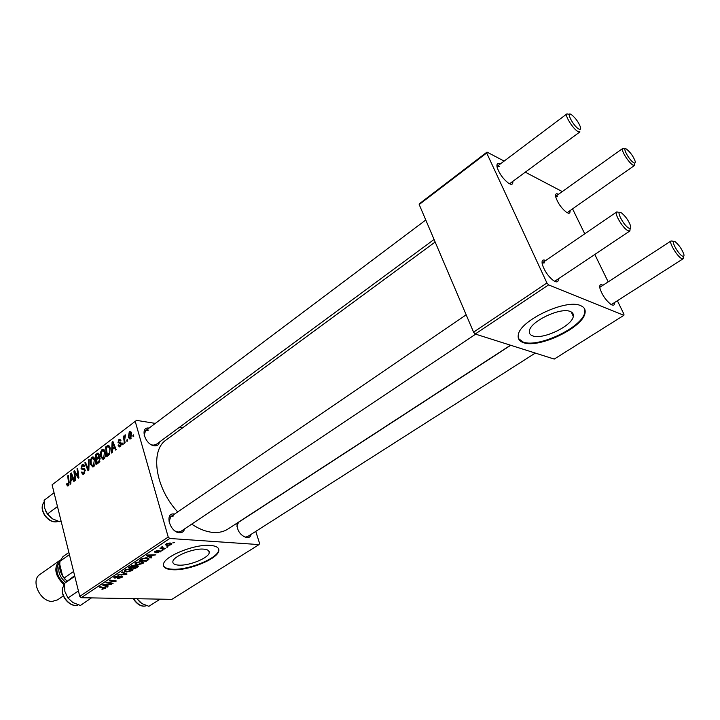 <?xml version="1.0" encoding="UTF-8"?>
<svg xmlns="http://www.w3.org/2000/svg" width="720" height="720" viewBox="0 0 720 720"><rect width="100%" height="100%" fill="white"/><g stroke="black" fill="none" stroke-linecap="round" stroke-linejoin="round"><path stroke-width="1.08" d="M570.312 311.517C560.691 306.936 530.181 321.48 529.398 330.903C528.984 333.306 530.091 334.962 532.71 335.88C542.691 340.011 572.22 325.935 573.309 316.386C573.723 314.109 572.724 312.489 570.312 311.517M580.617 305.622C566.136 298.485 519.354 320.778 518.274 335.034C517.644 338.733 519.363 341.271 523.44 342.648C538.731 348.741 583.254 327.537 585.045 312.966C585.666 309.555 584.19 307.107 580.617 305.622M518.472 338.553L523.179 342.054C538.479 348.165 582.975 326.952 584.766 312.381L584.514 308.736M178.848 565.146C174.591 564.885 172.602 563.688 172.863 561.555C173.214 556.317 193.284 548.172 203.571 549.126C207.648 549.45 209.538 550.638 209.241 552.699C208.764 557.955 189.27 565.911 178.848 565.146M210.276 545.409C194.724 543.888 163.971 556.344 163.485 564.291C163.089 567.558 166.167 569.376 172.701 569.745C188.595 570.825 218.007 558.81 218.79 550.827C219.249 547.713 216.405 545.913 210.276 545.409M163.467 565.587C164.421 567.756 167.445 568.971 172.548 569.223C188.451 570.312 217.854 558.306 218.637 550.305L218.637 548.946M159.498 441.999C158.931 444.798 157.212 446.058 154.332 445.779C144.945 444.843 139.509 426.384 149.049 428.103M148.662 430.074L145.557 430.731L144.144 435.249M151.227 444.663L153.036 445.194L156.051 444.537M251.118 534.348C250.542 536.688 249.12 537.822 246.852 537.741C240.201 535.446 236.907 530.586 236.979 523.17M238.563 522.297L236.871 526.239M243.387 536.463L245.493 537.075L247.653 536.562M184.572 528.912C183.879 531.576 182.196 532.863 179.541 532.773C169.947 532.503 164.268 512.595 174.087 513.972L174.573 514.035M173.511 515.961L170.766 516.636L169.029 521.865M175.257 531.126L178.173 532.08L180.828 531.423M510.507 345.204L228.132 528.921C224.01 531.666 219.069 532.836 213.291 532.44C206.388 531.882 199.188 529.119 191.691 524.151M614.484 302.571C614.691 304.848 613.872 305.649 612.009 304.965L610.578 304.155C605.502 299.916 601.956 294.633 599.94 288.306C599.346 285.255 600.138 284.148 602.316 284.967L602.937 285.282M569.979 210.663C570.285 213.039 569.403 213.75 567.333 212.805L566.604 212.391C561.51 208.368 557.892 203.247 555.741 197.028C555.129 194.076 555.993 193.14 558.324 194.22L558.468 194.301M557.613 196.497L555.669 196.29L622.683 148.491L624.465 148.878M512.793 181.404C513.099 184.122 512.01 184.914 509.517 183.789L508.572 183.24C503.343 179.217 499.572 174.051 497.241 167.733C496.359 164.052 497.34 162.819 500.193 164.052M499.59 166.563L496.971 166.518M558.261 278.901C558.45 281.511 557.415 282.411 555.174 281.583L553.302 280.512C548.181 276.3 544.545 271.026 542.385 264.681C541.494 260.757 542.439 259.299 545.247 260.316L545.67 260.514M544.464 262.845L542.07 263.07M123.183 444.267L122.526 444.762L122.31 443.394L122.985 442.89L123.183 444.267M127.629 440.91L126.972 441.405L126.756 440.037L127.431 439.524L127.629 440.91M103.86 458.973L102.978 459.342L100.728 456.786L100.53 452.286L101.997 449.577L102.897 449.208L105.174 451.854C105.93 454.626 105.489 457.002 103.86 458.973M112.293 452.475L111.591 453.006L112.086 442.035L112.878 441.432L116.145 449.568L115.497 450.063L114.624 447.822L112.41 449.496L112.293 452.475M99.072 462.447L96.624 464.292L95.328 454.797L97.767 453.105L99.135 454.437L98.865 457.209L100.107 458.397L99.072 462.447M88.839 470.16L88.038 470.763L84.843 462.78L85.473 462.294L88.218 469.143L88.506 459.981L89.19 459.468L88.839 470.16M66.654 484.758L67.095 483.363L68.121 484.722L68.508 482.49L67.662 475.857L68.274 475.389L69.165 482.256L68.337 485.757L67.743 486.027L66.654 484.758L68.94 485.001M75.69 480.078L75.069 480.555L73.854 471.141L74.502 470.646L78.093 476.703L77.022 468.729L77.643 468.252L78.885 477.675L78.228 478.17L74.628 472.131L75.69 480.078M81.216 597.708L171.882 599.355L259.029 544.59L169.704 538.479L81.216 597.708L79.776 596.367L168.219 537.039L135.216 421.353L52.083 484.821L135.216 421.353M79.776 596.367L52.083 484.821M70.821 483.759L70.155 484.254L70.686 473.553L71.433 472.986L74.457 481.014L73.836 481.482L73.035 479.268L70.938 480.852L70.821 483.759M83.988 473.958L82.98 474.408L81.369 472.419L81.963 471.843L82.458 473.004L83.763 472.914L84.6 470.538L84.24 469.899L82.233 469.647L81.036 468.288L82.107 464.724L82.989 464.337L84.555 466.092L83.961 466.659L82.944 465.498L82.35 465.75L81.639 467.766L85.203 469.98L83.988 473.958M93.681 466.65L92.826 467.001L90.603 464.454L90.414 459.972L91.854 457.299L92.736 456.93L94.986 459.576C95.724 462.339 95.292 464.697 93.681 466.65M118.188 445.545L118.773 444.816L120.159 445.716L120.744 444.078L118.026 442.467L118.89 439.614L119.727 439.245L120.924 440.424L120.294 441.036L119.079 440.433L118.638 441.837L121.383 443.511L120.348 446.535L119.493 446.913L118.188 445.545L119.178 445.68M108.675 455.202L106.839 456.588L105.507 447.039L108.162 445.32L110.178 447.813L109.611 454.239L108.675 455.202M130.653 438.768L129.915 439.074L128.349 437.391L129.294 431.712L130.005 431.415L131.598 433.224L130.653 438.768M125.082 442.827L124.416 443.331L123.408 436.32L124.074 435.816L124.272 437.265L125.451 434.907L124.704 440.001L125.082 442.827M133.776 436.275L133.11 436.77L132.894 435.402L133.578 434.889L133.776 436.275M182.655 427.806L179.442 427.293M155.313 423.396L135.936 420.264M259.029 544.59L259.569 543.384L255.762 531.387M163.314 549.9L161.685 550.197L163.314 549.9M168.03 546.768L166.392 547.065L168.03 546.768M142.956 563.499L137.43 564.84L134.928 564.084L135.711 562.743L141.372 561.393L143.793 562.536L142.956 563.499L142.407 561.51M151.812 557.55L151.065 558.036L146.502 555.597L147.348 555.03L155.88 554.841L152.892 555.336L150.552 556.902L151.812 557.55M137.826 566.838L135.243 568.557L128.691 567.504L131.373 565.803L134.001 565.281L134.973 565.965L137.322 565.488L138.483 566.118L137.826 566.838L137.466 565.497M127.026 574.02L126.18 574.578L117.549 574.947L125.613 574.191L121.446 572.346L122.166 571.86L127.026 574.02M102.492 589.23L101.853 589.167L102.402 588.735L104.85 588.096L99.306 587.133L99.963 586.701L105.939 587.898L102.492 589.23L102.375 588.762M113.139 583.245L112.473 583.686L105.885 582.741L114.876 581.292L109.242 580.5L109.908 580.05L116.505 581.013L107.523 582.471L113.139 583.245M107.991 586.665L107.298 587.133L102.519 584.991L103.311 584.46L111.834 584.118L108.891 584.622L106.677 586.098L107.991 586.665M121.959 577.449L117.423 578.664L121.113 577.386L121.689 576.81L121.122 576.486L114.849 578.115L113.832 577.629L118.656 575.703L114.957 577.413L121.716 576.045L122.76 576.612L121.959 577.449L121.59 576.045M132.201 570.645L126.702 571.977L124.191 571.257L124.938 569.943L130.572 568.593L133.02 569.709L132.201 570.645L131.679 568.71M156.87 552.906L160.155 551.421L155.187 552.375L154.458 551.952L155.061 551.322L158.328 550.359L155.727 551.376L155.763 551.907L159.075 550.908L161.118 551.169L156.843 552.843M147.978 560.088L146.043 561.384L139.509 560.268L142.092 558.621L146.574 557.802L149.085 558.954L147.978 560.088L147.798 559.44M171.288 544.671L167.418 545.643L165.411 544.725L166.122 543.942L170.082 542.997L171.954 543.897L171.288 544.671L170.829 543.087M165.33 548.559L164.628 549.027L159.921 548.145L161.604 547.866L161.235 547.344L162.171 546.723L162.756 546.966L162.009 547.452L165.33 548.559M174.528 542.448L172.89 542.745L174.528 542.448M475.209 334.017L554.247 359.082L623.871 315.333L548.577 284.904L475.209 334.017L473.571 332.172L546.921 282.969L486.693 152.991L419.184 204.534L419.589 203.589L486.999 152.091L486.693 152.991M473.571 332.172L419.184 204.534M562.266 191.592L525.294 172.188M504.135 161.082L486.999 152.091M623.871 315.333L623.952 314.208L617.373 300.726M608.175 281.871L594.801 254.457M584.739 233.82L572.562 208.854M546.921 282.969L548.577 284.904M567.081 212.679L634.572 165.411M177.687 511.911C155.277 487.989 149.904 450.819 165.996 440.064L166.446 439.731M168.219 537.039L169.704 538.479M112.329 583.128L112.473 583.686M114.732 580.752L114.876 581.292M112.95 580.491L113.103 581.067M115.659 580.887L115.812 581.463M107.073 586.269L107.298 587.133M106.542 585.567L106.677 586.098M104.724 585.198L106.137 585.837L107.901 584.658L103.662 584.811L104.724 585.198M105.183 587.421L105.444 588.429M114.525 576.9L114.849 578.115M115.326 576.432L115.452 576.909M125.892 573.516L126.18 574.578M125.379 573.291L125.613 574.191M126.567 571.473L126.702 571.977M125.307 570.933L127.404 571.536L131.913 569.925L129.825 569.043L125.811 569.988L125.307 570.933M125.685 569.52L125.811 569.988M129.699 568.593L129.825 569.043M135.081 567.972L135.243 568.557M134.838 565.434L134.973 565.965M130.14 567.171L132.183 567.504L134.055 566.028L133.362 565.731L130.14 567.171L129.996 566.631M131.157 565.902L131.292 566.406M133.857 565.281L134.046 565.983M132.948 567.63L135.162 567.981L137.34 566.298L136.629 565.938L132.948 567.63L132.804 567.09M134.001 565.281L134.379 566.676M154.926 551.421L155.187 552.375M160.056 550.737L160.389 551.916M150.786 557.019L151.065 558.036M150.399 556.362L150.552 556.902M148.68 555.876L150.039 556.605L151.911 555.354L147.672 555.426L148.68 555.876M145.872 560.772L146.043 561.384M148.527 558.216L148.851 559.377M140.967 559.935L145.971 560.79L147.951 559.161L145.845 558.261L142.956 558.702L140.967 559.935L140.823 559.395M145.719 557.793L145.845 558.261M137.286 564.309L137.43 564.84M136.053 563.76L138.141 564.39L142.677 562.752L140.616 561.843L136.584 562.797L136.053 563.76M135.765 562.698L135.999 563.553M136.449 562.32L136.584 562.797M140.49 561.393L140.616 561.843M167.256 545.067L167.418 545.643M166.779 544.005L166.383 544.473L168.039 545.175L170.964 544.194L169.371 543.465L166.671 543.627M169.236 542.988L169.371 543.465M167.148 546.597L167.328 547.236M164.448 548.379L164.628 549.027M161.388 547.11L161.604 547.866M162.45 549.738L162.621 550.359M173.637 542.268L173.826 542.916M74.88 471.258L73.854 471.141M78.768 476.775L78.093 476.703M78.444 474.336L77.724 474.255M77.715 468.81L77.022 468.729M76.743 474.237L75.708 474.12M75.483 472.23L74.628 472.131M71.685 473.67L70.686 473.553M73.836 479.358L73.035 479.268M71.181 476.406L71.019 479.583L72.693 478.323L71.217 474.282L71.181 476.406M72.414 479.736L71.019 479.583M71.946 474.363L71.217 474.282M73.476 478.404L72.693 478.323M67.194 484.002L66.51 483.93M69.021 484.812L68.121 484.722M68.346 475.938L67.662 475.857M82.152 472.509L81.369 472.419M84.807 473.031L83.763 472.914M85.32 470.619L84.6 470.538M85.212 470.016L84.24 469.899M85.203 469.998L84.213 469.881M84.501 468.702L81.036 468.288M84.087 464.958L82.107 464.724M85.707 462.879L84.843 462.78M88.875 469.224L88.218 469.143M89.163 460.062L88.506 459.981M91.413 464.553L90.603 464.454M91.134 460.062L90.414 459.972M94.059 457.578L91.854 457.299M91.08 460.269L91.242 464.022L92.853 465.84L93.456 465.597L94.329 459.963L92.709 458.082L91.08 460.269M95.103 460.062L94.329 459.963M94.473 465.714L93.456 465.597M96.696 454.968L95.328 454.797M98.361 453.186L97.767 453.105M99.351 457.272L98.865 457.209M96.12 455.418L96.525 458.37L98.487 456.444L98.514 454.959L97.866 454.221L96.12 455.418M97.911 458.55L96.525 458.37M99.261 455.058L98.514 454.959M99.153 456.534L98.487 456.444M96.669 459.486L97.11 462.699L98.919 461.277L99.459 458.847L98.802 458.082L96.669 459.486M98.514 462.87L97.11 462.699M100.215 458.946L99.459 458.847M99.873 461.394L98.919 461.277M119.079 445.554L118.152 445.428M121.014 445.833L120.159 445.716M121.473 444.177L120.744 444.078M121.095 442.908L118.026 442.467M120.699 439.875L118.89 439.614M113.184 442.188L112.086 442.035M115.488 447.939L114.624 447.822M112.626 444.942L112.482 448.2L114.246 446.859L112.653 442.755L112.626 444.942M113.868 448.389L112.482 448.2M113.454 442.872L112.653 442.755M115.11 446.976L114.246 446.859M106.884 447.228L105.507 447.039M108.891 445.518L107.865 445.383M106.317 447.66L107.334 454.977L108.162 454.356C109.809 452.835 110.259 450.792 109.521 448.245L108.189 446.472L106.317 447.66M108.729 455.157L107.334 454.977M110.313 448.353L109.521 448.245M109.404 454.518L108.162 454.356M101.556 456.894L100.728 456.786M101.259 452.376L100.53 452.286M104.265 449.883L101.997 449.577M101.205 452.574L101.376 456.345L103.014 458.163L103.626 457.911L104.499 452.241L102.861 450.36L101.205 452.574M105.291 452.349L104.499 452.241M104.652 458.046L103.626 457.911M129.267 437.526L128.349 437.391M131.04 431.973L129.294 431.712M129.492 432.531L128.988 436.797L130.041 438.111L130.932 433.719L129.492 432.531M131.751 433.845L130.932 433.719M131.256 438.075L130.428 437.958M127.521 440.145L126.756 440.037M124.155 436.437L123.408 436.32M125.451 435.096L124.938 435.015M123.066 443.502L122.31 443.394M133.668 435.519L132.894 435.402M682.479 256.14C683.775 256.761 684.243 256.194 683.865 254.43C682.128 249.507 679.311 245.34 675.414 241.938L674.883 241.605C669.816 238.608 677.817 253.953 682.479 256.14M683.388 256.401L683.136 258.777L681.687 258.597C677.277 256.635 668.52 242.046 671.076 240.957L672.588 241.155M633.645 162.666C635.067 163.476 635.58 163.008 635.193 161.289C633.393 156.501 630.558 152.487 626.706 149.256L626.607 149.184C621.423 145.701 628.821 159.921 633.645 162.666M634.824 163.062L634.608 165.393L632.898 165.042C628.524 162.648 620.451 149.544 622.683 148.491M621.036 212.652C615.195 209.214 623.448 225.558 628.875 228.132C630.549 228.906 631.116 228.159 630.576 225.891C628.731 220.815 625.788 216.549 621.729 213.093L621.036 212.652M630.171 228.429L629.874 230.994L628.038 230.778C623.016 228.519 613.89 213.309 616.734 211.968L618.651 212.22M571.365 114.624C565.416 110.637 573.012 125.694 578.592 128.889C580.401 129.897 581.031 129.303 580.482 127.116C578.547 122.139 575.55 118.008 571.5 114.705L571.365 114.624M579.951 131.868L577.8 131.445C572.859 128.718 564.462 115.137 566.919 113.877L569.142 114.336M138.195 598.743L137.439 599.229L137.061 598.725M160.146 599.139L148.896 606.303L141.912 603.585L137.439 599.229M136.917 598.716L140.121 602.28M91.467 597.888L80.424 605.466L72.927 602.595L67.95 597.987L64.899 591.552L64.395 583.416L74.628 575.613M74.79 576.27L64.395 583.416M78.426 590.913L67.95 597.987M45.45 510.66L47.439 514.116L50.796 517.662M57.483 506.547L47.466 514.008L44.568 508.05L44.118 500.283L54.054 492.759M61.011 520.749L59.679 521.721L52.362 518.787L47.466 514.008M61.029 520.821L59.679 521.721M69.417 554.616L59.931 561.312L59.769 564.435C59.274 569.772 61.11 574.821 65.277 579.582L62.604 576.045L59.769 564.435M62.604 576.045L67.005 581.292M73.602 571.473L64.035 578.088M68.877 552.438L62.955 556.623L59.931 561.312M39.996 574.398L39.834 574.515C30.285 580.41 40.167 601.929 52.263 601.398L57.555 599.859L63.378 595.899M60.39 560.088L59.454 560.664C53.424 567.855 54.981 575.91 64.116 584.829M103.86 587.232L104.004 587.772M124.362 572.841L124.605 573.768M141.822 558.756L141.966 559.278M72.72 476.397L71.919 476.307M69.192 482.562L68.508 482.49M84.258 468.549L83.385 468.45M88.938 467.073L88.263 466.992M98.937 453.879L96.885 453.609M99.927 457.893L97.551 457.587M99.549 461.952L98.307 461.799M120.816 442.647L119.547 442.467M114.291 444.942L113.418 444.816M109.521 446.211L107.046 445.869M133.677 598.662L134.865 600.534C138.69 605.286 142.605 606.996 146.601 605.655C142.461 607.095 138.474 605.43 134.64 600.66L133.389 598.653M64.332 584.586L62.757 587.754C60.147 596.151 71.073 608.184 78.255 604.872C70.902 608.364 59.958 596.439 62.622 587.907L64.332 584.568M44.028 502.155C41.364 505.854 41.778 510.39 45.27 515.772C49.491 520.938 53.883 522.81 58.437 521.379C53.766 522.936 49.302 521.118 45.072 515.925C41.562 510.534 41.211 505.935 44.028 502.146M64.377 583.785C56.277 575.883 54.783 568.62 59.877 561.987M59.751 564.552C57.393 570.825 59.355 576.765 65.655 582.363M165.996 440.064L435.159 242.037M218.637 550.305L218.79 550.827M209.241 552.699L208.656 550.737M584.766 312.381L585.045 312.966M571.239 311.949L573.309 316.386M104.823 587.997L104.652 587.34M121.644 576.63L121.482 576.045M114.957 577.413L114.777 576.738M125.253 570.636L125.046 569.871M131.832 569.619L131.58 568.692M137.295 566.145L137.124 565.488M160.119 551.295L159.966 550.746M155.43 551.691L155.286 551.178M147.861 558.837L147.609 557.919M143.793 562.536L143.676 562.086M136.008 563.454L135.792 562.68M142.596 562.437L142.335 561.492M166.383 544.473L166.221 543.879M170.892 543.96L170.64 543.051M162.009 547.452L161.838 546.858M67.833 484.848L68.958 484.965M83.043 473.229L84.564 473.4M83.214 465.525L84.447 465.678M92.736 456.93L93.231 456.993M93.06 458.127L94.527 458.307M92.853 465.84L94.284 466.011M98.01 454.248L99.126 454.392M98.973 458.1L100.062 458.244M119.682 445.914L120.834 446.076M119.745 440.271L120.906 440.433M108.423 446.499L109.782 446.688M102.897 449.208L103.419 449.271M103.23 450.414L104.715 450.612M103.014 458.163L104.454 458.352M130.104 432.423L131.4 432.621M130.041 438.111L131.121 438.273M247.581 536.607L535.311 353.07M611.424 304.515L683.1 258.804M238.491 522.351L510.705 345.276M599.769 287.343L671.076 240.957M616.734 211.968L542.061 262.98M466.182 314.82L170.766 516.636M629.829 231.021L554.634 281.331M475.668 334.161L179.118 532.566M145.557 430.731L425.781 220.005M496.971 166.473L566.919 113.877M154.368 445.788L434.07 239.472M509.544 183.798L579.915 131.895M59.454 560.664L39.834 574.515"/></g></svg>
